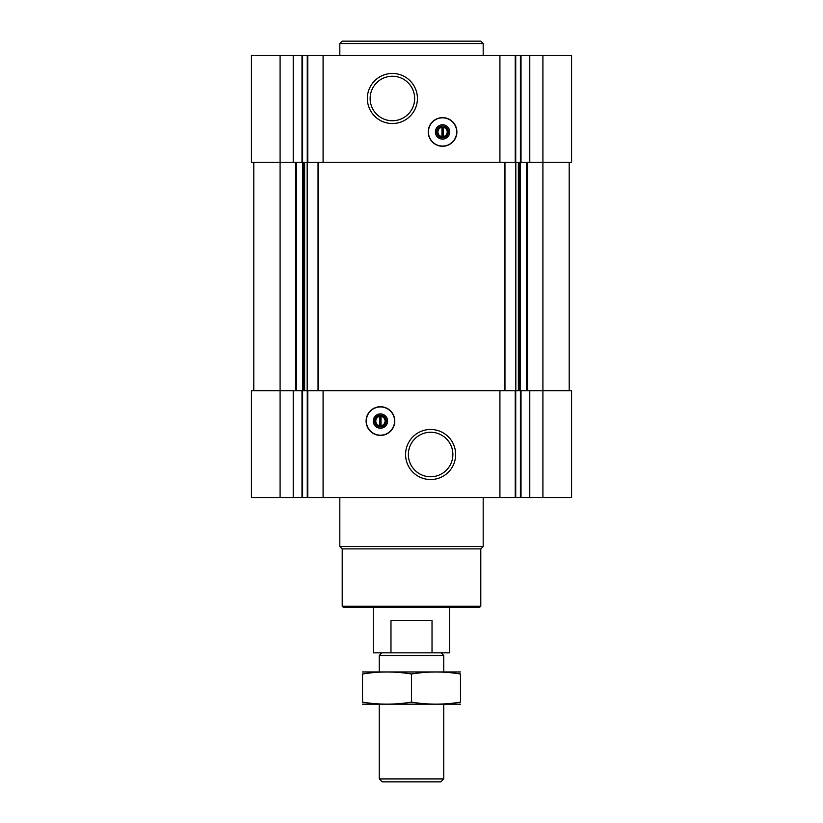 <?xml version="1.0" encoding="UTF-8"?>
<svg xmlns="http://www.w3.org/2000/svg" width="823" height="823" viewBox="0 0 823 823"><rect width="100%" height="100%" fill="white"/><g stroke="black" fill="none" stroke-linecap="round" stroke-linejoin="round"><path stroke-width="1.23" d="M542.913 55.491L542.913 162.285L571.584 162.285L571.584 55.491L251.416 55.491L251.416 162.285L280.087 162.285L280.087 390.709L251.416 390.709L251.416 497.514L571.584 497.514L571.584 390.709L280.087 390.709L280.087 497.514M443.155 136.587L443.155 127.308A4.681 4.681 0 0 1 443.155 136.587L443.155 137.791L443.155 136.587M379.845 415.214L379.845 425.697A4.681 4.681 0 0 1 379.845 416.417L379.845 415.214M542.913 497.514L542.913 162.285L520.198 162.285L520.198 390.709M520.198 162.285L307.174 162.285L307.174 390.709M307.174 162.285L280.087 162.285L280.087 55.491M529.775 390.709L529.775 497.514M499.911 390.709L499.911 497.514M380.442 435.398A14.341 14.341 0 0 0 394.773 421.057A14.341 14.341 0 0 0 380.442 406.716A14.341 14.341 0 0 0 366.101 421.057A14.341 14.341 0 0 0 380.442 435.398M430.614 429.472A25.029 25.029 0 0 1 452.3 467.022A25.029 25.029 0 0 1 408.938 467.022A25.029 25.029 0 0 1 430.614 429.472M323.089 390.709L323.089 497.514M293.225 390.709L293.225 497.514M569.197 162.285L569.197 390.709M253.803 162.285L253.803 390.709M529.775 55.491L529.775 162.285M499.911 55.491L499.911 162.285M442.558 146.278A14.341 14.341 0 0 0 454.975 124.777A14.341 14.341 0 0 0 430.151 124.777A14.341 14.341 0 0 0 442.558 146.278M392.386 73.463A25.029 25.029 0 0 1 414.062 111.012A25.029 25.029 0 0 1 370.7 111.012A25.029 25.029 0 0 1 392.386 73.463M323.089 55.491L323.089 162.285M293.225 55.491L293.225 162.285M480.786 606.232L342.214 606.232L343.407 607.425L479.593 607.425L480.786 606.232L480.786 548.89L483.183 546.503L483.183 497.514M342.214 606.232L342.214 548.89L480.786 548.89M342.214 548.89L339.817 546.503L483.183 546.503M339.817 546.503L339.817 497.514M430.614 432.25A22.262 22.262 0 0 1 449.893 465.633A22.262 22.262 0 0 1 411.335 465.633A22.262 22.262 0 0 1 430.614 432.25M380.442 406.932A14.125 14.125 0 0 1 392.674 428.125A14.125 14.125 0 0 1 368.21 428.125A14.125 14.125 0 0 1 380.442 406.932M380.442 413.887A7.17 7.17 0 0 1 386.645 424.637A7.17 7.17 0 0 1 374.228 424.637A7.17 7.17 0 0 1 380.442 413.887M380.442 415.183A5.874 5.874 0 0 1 385.524 423.999A5.874 5.874 0 0 1 375.35 423.999A5.874 5.874 0 0 1 380.442 415.183M381.039 416.417L381.039 415.214L381.039 416.417A4.681 4.681 0 0 1 381.039 425.697L381.039 416.417M381.039 426.9L381.039 425.697L381.039 426.9M392.386 76.241A22.262 22.262 0 0 1 411.665 109.624A22.262 22.262 0 0 1 373.107 109.624A22.262 22.262 0 0 1 392.386 76.241M441.961 127.308A4.681 4.681 0 0 0 441.961 136.587L441.961 127.308M442.558 137.822A5.874 5.874 0 0 0 447.65 129.005A5.874 5.874 0 0 0 437.476 129.005A5.874 5.874 0 0 0 442.558 137.822M442.558 139.118A7.17 7.17 0 0 0 448.772 128.357A7.17 7.17 0 0 0 436.355 128.357A7.17 7.17 0 0 0 442.558 139.118M442.558 146.072A14.125 14.125 0 0 0 454.79 124.88A14.125 14.125 0 0 0 430.326 124.88A14.125 14.125 0 0 0 442.558 146.072M339.817 55.491L339.817 43.537L483.183 43.537L483.183 55.491M339.817 43.537L342.214 41.15L480.786 41.15L483.183 43.537M390.976 652.824L432.024 652.824L432.024 620.573L390.976 620.573L390.976 652.824L373.272 652.824L373.272 607.425M432.024 652.824L449.728 652.824L449.728 607.425M381.934 652.824L379.249 655.52L443.751 655.52L441.066 652.824M443.751 778.918L379.249 778.918L382.17 781.85L440.83 781.85L443.751 778.918L443.751 704.2M379.249 778.918L379.249 704.2M379.249 671.938L379.249 655.52M362.521 704.169L460.479 704.169M460.479 702.132C460.479 704.807 460.479 704.807 460.479 702.132C444.153 704.807 427.826 704.807 411.5 702.132C395.174 704.807 378.847 704.807 362.521 702.132C362.521 704.807 362.521 704.807 362.521 702.132L362.521 674.006C362.521 671.331 362.521 671.331 362.521 674.006C378.847 671.331 395.174 671.331 411.5 674.006C427.826 671.331 444.153 671.331 460.479 674.006C460.479 671.331 460.479 671.331 460.479 674.006L460.479 702.132M411.5 702.132L411.5 674.006M362.521 671.969L460.479 671.969M521.01 390.709L521.01 497.514M520.393 390.709L520.393 497.514M515.733 390.709L515.733 497.514M515.229 390.709L515.229 497.514M307.771 390.709L307.771 497.514M307.267 390.709L307.267 497.514M302.607 390.709L302.607 497.514M301.99 390.709L301.99 497.514M527.512 162.285L527.512 390.709M526.679 162.285L526.679 390.709M519.375 162.285L519.375 390.709M518.356 162.285L518.356 390.709M515.826 162.285L515.826 390.709M504.962 162.285L504.962 390.709M504.293 162.285L504.293 390.709M318.707 162.285L318.707 390.709M318.038 162.285L318.038 390.709M304.644 162.285L304.644 390.709M303.625 162.285L303.625 390.709M302.802 162.285L302.802 390.709M296.321 162.285L296.321 390.709M295.488 162.285L295.488 390.709M521.01 55.491L521.01 162.285M520.393 55.491L520.393 162.285M515.733 55.491L515.733 162.285M515.229 55.491L515.229 162.285M307.771 55.491L307.771 162.285M307.267 55.491L307.267 162.285M302.607 55.491L302.607 162.285M301.99 55.491L301.99 162.285M443.751 671.938L443.751 655.52"/></g></svg>
